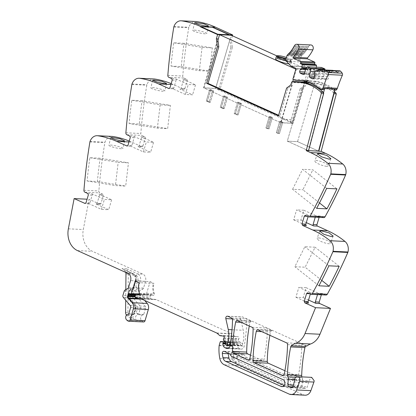 <?xml version="1.0" encoding="UTF-8"?>
<svg xmlns="http://www.w3.org/2000/svg" width="416" height="416" viewBox="0 0 416 416"><rect width="100%" height="100%" fill="white"/><g stroke="black" fill="none" stroke-linecap="round" stroke-linejoin="round"><path stroke-width="0.31" stroke-dasharray="2.08 1.56" d="M290.836 84.942L292.235 85.004L288.002 88.156L279.854 115.84L278.6 115.274M292.235 85.004L280.961 122.777L203.601 87.812L217.776 38.896M203.601 87.812L215.738 88.395L229.913 39.473L230.932 47.403L232.336 47.466L231.312 39.541L229.913 39.473M232.398 35.786L231.312 39.541M279.854 115.84L278.455 115.773M286.603 88.088L288.002 88.156M308.552 150.753L287.29 141.144L297.565 141.638L318.547 151.117L297.565 141.638L314.756 83.221A55.338 43.384 92.7 0 1 315.78 83.418A55.338 43.384 92.7 0 1 321.532 85.15A55.338 43.384 92.7 0 1 328.827 89.019A55.338 43.384 92.7 0 1 333.232 92.456A1.529 1.196 92.7 0 1 333.72 93.616M323.773 217.599A1.882 1.477 92.7 0 1 323.336 217.495L320.393 216.164A1.128 0.884 -87.3 0 0 319.254 216.85L319.098 217.376M308.074 216.632L308.162 216.325A1.128 0.884 -87.3 0 1 309.306 215.634L296.598 209.893L293.675 219.83L300.908 220.173L303.836 210.236L296.598 209.893M303.836 210.236L316.545 215.977A1.128 0.884 -87.3 0 0 315.401 216.668L315.245 217.194M306.311 222.617L300.908 220.173M293.675 219.83L306.379 225.571M326.019 295.027A1.882 1.477 92.7 0 1 325.588 294.923L322.644 293.592A1.128 0.884 -87.3 0 0 321.5 294.284L321.35 294.804M310.32 294.065L310.414 293.753A1.128 0.884 -87.3 0 1 311.553 293.062L298.849 287.321L295.922 297.258L303.16 297.606L306.082 287.664L298.849 287.321M306.082 287.664L318.791 293.41A1.128 0.884 -87.3 0 0 317.647 294.096L317.496 294.622M308.563 300.045L303.16 297.606M295.922 297.258L308.63 303.004M295.776 377.296L302.13 377.598A3.952 3.099 92.7 0 1 301.865 376.886M302.13 377.598A3.765 2.954 92.7 0 1 302.536 379.891L302.099 385.45A1.882 1.477 92.7 0 0 303.046 387.369L305.022 388.263A2.257 1.773 92.7 0 0 305.542 388.393A2.257 1.773 92.7 0 0 307.31 386.885L308.558 382.632A5.647 4.425 92.7 0 0 308.844 380.744L311.662 377.354M305.152 395.2A7.53 5.902 92.7 0 1 303.42 394.779L238.586 365.482A9.412 7.379 92.7 0 1 234.042 359.117A35.76 28.038 92.7 0 1 233.371 346.351A1.882 1.477 92.7 0 1 233.459 345.899L234.406 342.68A0.754 0.593 92.7 0 1 235.004 342.176L236.647 342.285A0.941 0.738 92.7 0 1 237.286 343.533L237.094 344.178A0.941 0.738 92.7 0 0 237.047 344.562A4.519 3.541 92.7 0 0 239.335 348.483L240.313 348.925A3.765 2.954 92.7 0 0 241.181 349.138A3.765 2.954 92.7 0 0 244.239 346.122A131.752 103.293 92.7 0 0 246.75 320.45A1.882 1.477 92.7 0 0 245.799 318.666L251.857 321.407A1.882 1.477 92.7 0 0 251.425 321.298A1.882 1.477 92.7 0 0 249.907 322.754A131.752 103.293 92.7 0 0 249.283 325.998M306.202 345.966L300.82 343.533A1.882 1.477 92.7 0 1 301.772 345.316A131.752 103.293 92.7 0 1 298.532 374.655A1.882 1.477 92.7 0 1 297.014 376.111A1.882 1.477 92.7 0 1 296.582 376.007L284.913 370.734M306.904 345.998L242.71 316.987A1.882 1.477 92.7 0 0 242.278 316.883A1.882 1.477 92.7 0 0 240.765 319.316L243.214 330.278A20.706 16.229 92.7 0 1 243.63 339.118A20.706 16.229 92.7 0 1 242.778 343.236L242.128 345.441A0.754 0.593 92.7 0 1 241.368 345.899L240.942 345.712A0.941 0.738 92.7 0 1 240.469 344.75L240.599 343.096A0.941 0.738 92.7 0 0 240.188 342.17L238.732 341.323A0.941 0.738 92.7 0 1 238.363 340.153L238.644 339.196A1.882 1.477 92.7 0 1 238.914 338.619A1.128 0.884 92.7 0 0 238.337 336.768L235.232 336.466A1.882 1.477 92.7 0 1 234.525 336.149L231.946 333.902A1.882 1.477 92.7 0 0 231.618 333.689L156.296 299.65A3.765 2.954 92.7 0 0 155.542 299.447L152.116 299.114A3.765 2.954 92.7 0 1 150.686 298.47L150.238 298.069A0.941 0.738 92.7 0 1 149.978 296.982L150.524 295.131A0.941 0.738 92.7 0 1 151.606 294.637A6.022 4.722 92.7 0 0 153.608 295.459A1.035 0.811 92.7 0 0 154.44 293.998A15.059 11.804 92.7 0 1 153.998 283.39L139.058 282.677M269.89 335.312A131.752 103.293 92.7 0 1 270.509 332.067A1.882 1.477 92.7 0 1 272.028 330.611A1.882 1.477 92.7 0 1 272.464 330.72L266.401 327.98A1.882 1.477 92.7 0 1 267.353 329.758A131.752 103.293 92.7 0 1 264.144 359.112A1.882 1.477 92.7 0 1 262.626 360.568A1.882 1.477 92.7 0 1 262.189 360.464L250.52 355.186M136.042 293.847L146.375 294.341L150.114 281.637L135.174 280.925M150.114 281.637L153.998 283.39M146.375 294.341A0.941 0.738 92.7 0 1 145.449 294.923L143.858 294.284A0.941 0.738 92.7 0 0 142.886 295.209A1.882 1.477 92.7 0 1 142.787 295.89L142.574 296.629A1.882 1.477 92.7 0 1 142.293 297.227A0.941 0.738 92.7 0 0 142.584 298.724L143.411 299.099A0.941 0.738 92.7 0 1 143.655 299.286L144.628 300.42M143.562 321.958A1.882 1.477 92.7 0 1 142.854 321.682L141.778 320.84A3.198 2.506 92.7 0 1 140.733 317.247A3.198 2.506 92.7 0 1 143.192 314.907A0.754 0.593 92.7 0 0 143.754 314.408L145.564 308.266A1.882 1.477 92.7 0 0 145.194 306.238L138.242 298.132A1.882 1.477 92.7 0 1 137.873 296.104L139.116 291.892A1.882 1.477 92.7 0 1 139.901 290.815L142.745 289.13A1.882 1.477 92.7 0 0 143.53 288.054L145.506 281.341A5.647 4.425 92.7 0 0 142.927 274.144L92.425 251.321A18.824 14.758 92.7 0 1 83.299 229.538L89.066 199.29L87.09 199.196M130.255 305.526L135.387 305.77A1.882 0.9 -40.6 0 1 135.808 305.947A1.882 0.9 -40.6 0 1 135.543 307.226L133.942 312.681C132.319 313.113 131.232 314.324 130.686 316.326L130.536 318.37L131.976 320.372A3.198 2.506 92.7 0 1 130.931 316.779A3.198 2.506 92.7 0 1 133.385 314.439A0.754 0.593 92.7 0 0 133.952 313.94L133.385 314.439L133.942 312.681L134.42 313.695L136.183 307.705A1.882 0.348 -163.6 0 1 135.762 307.798L133.952 313.94L128.814 313.695M130.536 318.37L126.948 315.541A3.765 2.954 92.7 0 1 126.495 315.099M145.194 306.238L140.057 305.994A1.882 0.9 139.4 0 0 137.878 307.341L136.276 312.796C134.649 313.222 133.567 314.439 133.021 316.436L132.87 318.484L129.282 315.65A3.765 2.954 92.7 0 1 127.925 312.484L128.3 274.05A5.647 4.425 92.7 0 0 128.003 271.96L126.604 268.845L137.795 273.9L142.927 274.144M132.87 318.484L136.646 320.59L141.778 320.84M91.676 193.69A1.128 0.884 -87.3 0 1 92.191 195.13L89.892 202.94A1.128 0.884 -87.3 0 1 88.748 203.627L101.457 209.373L108.69 209.716L95.987 203.975A1.128 0.884 -87.3 0 0 97.131 203.284L99.429 195.473A1.128 0.884 -87.3 0 0 98.909 194.033L111.618 199.779L104.38 199.43L91.676 193.69L87.823 193.508M95.987 203.975L99.84 204.157L89.066 199.29M99.84 204.157A1.128 0.884 -87.3 0 0 100.979 203.466L103.277 195.66A1.128 0.884 -87.3 0 0 102.762 194.22L99.819 192.889A1.882 1.477 92.7 0 1 98.873 190.965A451.724 354.141 92.7 0 1 104.676 143.712A451.724 354.141 92.7 0 1 104.858 142.631A2.257 1.773 92.7 0 1 104.972 142.178A9.412 7.379 92.7 0 1 112.159 136.422M100.121 158.22L89.851 157.732A451.724 354.141 92.7 0 0 87.105 180.986L97.375 181.48A451.724 354.141 92.7 0 1 100.121 158.22L128.445 162.822L125.7 186.077L115.43 185.588L118.175 162.328L128.445 162.822M129.23 141.076A112.934 88.535 92.7 0 1 131.565 142.085L141.783 146.702A1.128 0.884 -87.3 0 0 142.927 146.011L139.074 145.829L141.372 138.018A1.128 0.884 -87.3 0 0 140.858 136.578L153.566 142.324L146.328 141.976L133.624 136.235L129.771 136.053M133.624 136.235A1.128 0.884 -87.3 0 1 134.139 137.675L131.841 145.486A1.128 0.884 -87.3 0 1 130.697 146.172L143.406 151.918L150.639 152.261L137.935 146.52A1.128 0.884 -87.3 0 0 139.074 145.829M142.927 146.011L145.226 138.206A1.128 0.884 -87.3 0 0 144.711 136.765L141.768 135.434A1.882 1.477 92.7 0 1 140.821 133.51A451.724 354.141 92.7 0 1 146.624 86.258A451.724 354.141 92.7 0 1 146.806 85.176A2.257 1.773 92.7 0 1 146.921 84.724A9.412 7.379 92.7 0 1 154.107 78.967M129.054 123.531L139.324 124.025A451.724 354.141 92.7 0 1 142.069 100.766L170.394 105.368L167.648 128.622L157.378 128.133L129.054 123.531A451.724 354.141 92.7 0 1 131.799 100.277L142.069 100.766M171.179 83.621A112.934 88.535 92.7 0 1 173.514 84.63L183.732 89.248A1.128 0.884 -87.3 0 0 184.876 88.556L181.022 88.374L183.321 80.564A1.128 0.884 -87.3 0 0 182.806 79.123L195.515 84.869L188.276 84.521L175.573 78.78L171.72 78.598M172.234 80.038L176.088 80.22L173.789 88.031A1.128 0.884 -87.3 0 1 172.645 88.717L185.354 94.463L192.587 94.806L179.884 89.066A1.128 0.884 -87.3 0 0 181.022 88.374M176.088 80.22A1.128 0.884 -87.3 0 0 175.573 78.78M184.876 88.556L187.174 80.746A1.128 0.884 -87.3 0 0 186.659 79.31L183.716 77.979A1.882 1.477 92.7 0 1 182.77 76.055A451.724 354.141 92.7 0 1 188.573 28.803A451.724 354.141 92.7 0 1 188.755 27.721A2.257 1.773 92.7 0 1 188.869 27.269A9.412 7.379 92.7 0 1 196.056 21.512M171.002 66.076L181.272 66.565A451.724 354.141 92.7 0 1 184.018 43.311L212.342 47.913L209.596 71.167L199.326 70.678L171.002 66.076A451.724 354.141 92.7 0 1 173.748 42.822L184.018 43.311M200.418 26.816L212.321 27.383L229.507 35.152L212.321 27.383L212.425 27.03L212.321 27.383L200.418 26.816M228.285 353.184A1.882 1.477 92.7 0 1 229.83 351.567A1.882 1.477 92.7 0 1 230.261 351.676L235.316 353.959A1.882 1.477 92.7 0 1 236.059 354.728A5.647 4.425 92.7 0 0 238.29 357.032L289.047 379.969A3.578 2.803 92.7 0 1 290.8 384.01A3.578 2.803 92.7 0 1 287.882 386.916A3.578 2.803 92.7 0 1 287.061 386.714L284.17 385.408M230.932 47.403L218.504 89.643L215.738 88.395M232.336 47.466L219.903 89.71L218.504 89.643M291.725 122.169L301.543 88.8L300.144 88.733L290.321 122.101L291.725 122.169L219.903 89.71M300.144 88.733L304.372 85.587L293.098 123.354L290.321 122.101M209.768 102.102L210.272 102.331L209.108 102.274L206.341 101.026L209.685 89.669L206.341 101.026L207.511 101.083L210.855 89.726L209.685 89.669L212.451 90.917L209.108 102.274L206.341 101.026L207.511 101.083L209.768 102.102L207.511 101.083L210.855 89.726L209.685 89.669L212.451 90.917L209.108 102.274L210.272 102.331L213.616 90.974L210.855 89.726L213.616 90.974L212.451 90.917L213.616 90.974L210.272 102.331L209.768 102.102M280.878 121.368L279.713 121.316L276.37 132.673L279.713 121.316L281.642 122.19L278.304 133.546L276.37 132.673L277.534 132.73L280.878 121.368L279.713 121.316L281.642 122.19L278.304 133.546L276.37 132.673L277.534 132.73L279.469 133.604L278.304 133.546L279.469 133.604L282.812 122.247L281.642 122.19L282.812 122.247L280.878 121.368L277.534 132.73L279.469 133.604L282.812 122.247L280.878 121.368M224.775 96.018L223.61 95.961L220.267 107.318L223.61 95.961L226.372 97.209L223.028 108.566L220.267 107.318L221.432 107.375L224.775 96.018L223.61 95.961L226.372 97.209L223.028 108.566L220.267 107.318L221.432 107.375L224.193 108.623L223.028 108.566L224.193 108.623L227.536 97.266L226.372 97.209L227.536 97.266L224.775 96.018L221.432 107.375L221.936 107.604L224.193 108.623L227.536 97.266L224.775 96.018M270.436 116.652L269.272 116.594L265.928 127.956L269.272 116.594L271.201 117.468L267.862 128.83L265.928 127.956L267.093 128.008L270.436 116.652L269.272 116.594L271.201 117.468L267.862 128.83L265.928 127.956L267.093 128.008L269.027 128.882L267.862 128.83L269.027 128.882L272.371 117.525L271.201 117.468L272.371 117.525L270.436 116.652L267.093 128.008L269.027 128.882L272.371 117.525L270.436 116.652M241.462 103.558L240.292 103.501L236.948 114.858L234.187 113.61L237.531 102.253L238.696 102.31L237.531 102.253L240.292 103.501L236.948 114.858L234.187 113.61L237.531 102.253L240.292 103.501L241.462 103.558L238.118 114.915L236.948 114.858L238.118 114.915L235.357 113.667L238.696 102.31L241.462 103.558L238.696 102.31L235.357 113.667L234.187 113.61L235.357 113.667L238.118 114.915L241.462 103.558M323.45 93.127L308.277 150.628L287.29 141.144L304.486 82.732L314.756 83.221M326.648 166.296A7.155 1.638 -160 0 1 318.937 164.112A7.155 1.638 -160 0 1 314.844 160.966A7.155 1.638 -160 0 1 316.482 160.534A7.155 1.638 -160 0 1 324.194 162.718A7.155 1.638 -160 0 1 328.286 165.859A7.155 1.638 -160 0 1 326.648 166.296M326.654 188.38L302.588 169.302L312.858 169.79L336.924 188.869M319.488 202.951L302.874 189.779L312.858 169.79M316.67 208.369L292.604 189.29L302.874 189.779M292.604 189.29L302.588 169.302M318.734 237.962A7.155 1.638 -160 0 1 326.446 240.146A7.155 1.638 -160 0 1 330.538 243.287A7.155 1.638 -160 0 1 328.895 243.724A7.155 1.638 -160 0 1 321.188 241.54A7.155 1.638 -160 0 1 317.091 238.399A7.155 1.638 -160 0 1 318.734 237.962M321.734 280.379L305.126 267.212L315.11 247.224L304.84 246.73L294.85 266.718L305.126 267.212M318.916 285.802L294.85 266.718M328.9 265.814L304.84 246.73M339.17 266.302L315.11 247.224M243.604 354.354L246.574 357.427L297.331 380.364L299.083 384.405L296.171 387.312L295.35 387.109L239.902 362.05C238.508 361.369 237.598 360.11 237.182 358.275L236.558 354.115C236.647 352.508 237.307 351.827 238.55 352.071L243.604 354.354L238.352 354.104A1.882 1.477 92.7 0 1 239.096 354.869L244.348 355.124M239.096 354.869A5.647 4.425 92.7 0 0 241.322 357.178L292.079 380.115A3.578 2.803 92.7 0 1 293.831 384.155A3.578 2.803 92.7 0 1 290.919 387.057A3.578 2.803 92.7 0 1 290.098 386.859L234.65 361.8A5.647 4.425 92.7 0 1 231.93 358.025A31.694 24.851 92.7 0 1 231.306 353.865A1.882 1.477 92.7 0 1 232.866 351.712L238.55 352.071L233.298 351.816L238.352 354.104M126.604 268.845L121.94 268.622L122.741 268.928L125.674 271.846A5.647 4.425 92.7 0 1 125.824 272.454M125.814 289.598L125.71 300.227M111.618 199.779L108.69 209.716M101.457 209.373L104.38 199.43M97.375 181.48L125.7 186.077M89.851 157.732L118.175 162.328M87.105 180.986L115.43 185.588M121.285 148.725A7.155 0.988 -167.1 0 1 113.443 147.274A7.155 0.988 -167.1 0 1 108.93 145.288A7.155 0.988 -167.1 0 1 110.516 145.028A7.155 0.988 -167.1 0 1 118.362 146.484A7.155 0.988 -167.1 0 1 122.876 148.47A7.155 0.988 -167.1 0 1 121.285 148.725M143.406 151.918L146.328 141.976M153.566 142.324L150.639 152.261M139.324 124.025L167.648 128.622M131.799 100.277L160.124 104.874L170.394 105.368M160.124 104.874L157.378 128.133M152.464 87.573A7.155 0.988 -167.1 0 1 160.306 89.029A7.155 0.988 -167.1 0 1 164.819 91.016A7.155 0.988 -167.1 0 1 163.233 91.27A7.155 0.988 -167.1 0 1 155.392 89.82A7.155 0.988 -167.1 0 1 150.873 87.833A7.155 0.988 -167.1 0 1 152.464 87.573M185.354 94.463L188.276 84.521M195.515 84.869L192.587 94.806M181.272 66.565L209.596 71.167M173.748 42.822L202.072 47.419L212.342 47.913M202.072 47.419L199.326 70.678M194.412 30.118A7.155 0.988 -167.1 0 1 202.254 31.574A7.155 0.988 -167.1 0 1 206.768 33.561A7.155 0.988 -167.1 0 1 205.182 33.816A7.155 0.988 -167.1 0 1 197.335 32.365A7.155 0.988 -167.1 0 1 192.821 30.378A7.155 0.988 -167.1 0 1 194.412 30.118M136.646 320.59A3.198 2.506 92.7 0 1 135.6 316.997A3.198 2.506 92.7 0 1 138.055 314.662L136.276 312.796L138.622 314.163A0.754 0.593 92.7 0 1 138.055 314.662L143.192 314.907M301.543 88.8L305.776 85.654L304.372 85.587M232.866 351.712A1.882 1.477 92.7 0 1 233.298 351.816M304.684 82.056L307.684 82.196A1.508 1.18 92.7 0 0 306.509 83.19A1.508 1.18 92.7 0 1 306.509 83.19L305.776 85.654M295.152 82.108L310.092 82.82A55.338 43.384 92.7 0 1 312.744 82.846A55.338 43.384 92.7 0 1 334.287 91.468M310.092 82.82A5.647 4.425 92.7 0 1 309.821 82.82A5.647 4.425 92.7 0 1 308.521 82.503L308.027 82.28A1.508 1.18 92.7 0 0 307.684 82.196M293.098 123.354L280.961 122.777M296.046 68.484L310.284 69.16L307.096 79.992L292.859 79.31M310.284 69.16A0.572 0.447 -87.3 0 0 310.081 68.968L295.844 68.286M323.248 89.643L321.09 88.208C316.134 84.412 310.773 81.999 305.006 80.959L304.918 81.255M324.256 70.975L338.494 71.651A1.784 1.399 92.7 0 1 339.747 70.824M338.494 71.651L337.99 72.639L323.752 71.958M337.99 72.639L333.304 70.517M318.048 70.184L332.285 70.866A0.754 0.593 92.7 0 1 332.701 70.387M332.285 70.866L331.921 72.108L330.148 71.302A0.374 0.296 -87.3 0 0 329.81 71.432L328.182 74.438L313.945 73.762M317.684 71.427L331.921 72.108M314.153 73.05L328.39 73.731M328.182 74.438L328.916 76.476L328.208 78.874L327.064 79.565L324.028 78.192L323.513 76.752L314.522 76.32M314.673 75.8L328.916 76.476M313.971 78.198L328.208 78.874M312.827 78.884L327.064 79.565M314.111 77.719L324.028 78.192M323.513 76.752L324.87 72.14L324.953 69.982M315.011 71.666L324.87 72.14M321.48 67.46A0.374 0.296 -87.3 0 0 321.318 67.59L319.899 69.888L318.542 74.506L317.398 75.197L314.361 73.819L313.846 72.384L314.548 69.987L316.17 69.009L316.42 67.2M305.661 69.212L319.899 69.888M304.304 73.824L318.542 74.506M303.16 74.516L317.398 75.197M304.444 73.351L314.361 73.819M304.855 71.952L313.846 72.384M305.557 69.555L314.548 69.987M306.082 68.526L316.17 69.009M306.514 67.829L316.378 68.297M294.414 45.802L308.651 46.478A3.198 2.506 92.7 0 1 310.913 44.949M308.651 46.478L294.289 46.046M293.92 46.748L308.162 47.429A0.567 0.442 92.7 0 1 308.526 46.722M308.157 47.429L307.824 48.032L293.587 47.351M293.192 48.027L307.429 48.708A0.567 0.442 92.7 0 1 307.824 48.032M307.429 48.708L307.07 49.291L292.833 48.61M292.412 49.26L306.649 49.941A0.567 0.442 92.7 0 1 307.07 49.291M306.649 49.941L306.27 50.497L292.027 49.816M291.58 50.44L305.817 51.121A0.567 0.442 92.7 0 1 306.27 50.497M305.817 51.121L305.417 51.652L291.179 50.97L305.412 51.652A0.567 0.442 92.7 0 1 305.417 51.652A0.567 0.442 92.7 0 0 304.944 52.244L304.517 52.749L290.28 52.073L304.491 52.749A0.567 0.442 92.7 0 1 304.517 52.749M290.706 51.568L304.944 52.244M289.786 52.634L304.023 53.31A0.567 0.442 92.7 0 1 304.491 52.749M304.023 53.31L303.581 53.789L289.344 53.108M288.824 53.638L303.061 54.314A0.567 0.442 92.7 0 1 303.581 53.789M303.061 54.314L302.598 54.761L288.361 54.085L302.531 54.751A0.567 0.442 92.7 0 1 302.598 54.761M287.825 54.579L302.063 55.255A0.567 0.442 92.7 0 1 302.531 54.751M302.063 55.255L301.772 55.51L287.529 54.834M286.9 55.853L301.142 56.529A2.075 1.622 92.7 0 1 301.298 56.129A2.08 1.633 92.7 0 1 301.772 55.51M301.142 56.529L300.217 59.665A2.07 1.622 -87.3 0 0 300.217 61.131A2.07 1.622 -87.3 0 0 300.68 61.953L286.437 61.272M290.763 65.879L305.001 66.555L300.68 61.953M305.001 66.555A1.794 1.409 -87.3 0 0 305.417 66.862L310.081 68.968M335.504 90.23A1.882 1.477 92.7 0 1 334.76 89.929A55.344 43.384 92.7 0 0 333.346 88.79A55.338 43.384 92.7 0 0 312.915 81.052A55.338 43.384 92.7 0 0 310.263 81.032L301.324 80.605M334.916 89.092A1.882 1.477 92.7 0 1 333.518 90.137A1.882 1.477 92.7 0 1 332.774 89.835L334.76 89.929M332.774 89.835L331.365 88.696C326.404 84.906 321.043 82.488 315.276 81.448L297.565 141.638L287.29 141.144L304.486 82.732M308.584 150.644L308.277 150.628M315.276 81.448L305.006 80.959M307.096 79.992L308.693 80.714A5.663 4.436 -87.3 0 0 309.993 81.026A5.663 4.436 -87.3 0 0 310.263 81.032M217.937 40.165L203.876 87.937L215.55 88.494L231.218 35.251M295.844 69.176L296.343 69.399L293.358 79.539M292.786 81.489L280.67 122.647L203.876 87.937M296.343 69.399L308.012 69.956L304.704 81.203M304.455 82.046L292.344 123.204L280.67 122.647M276.744 55.827L308.012 69.956M292.344 123.204L215.55 88.494M288.85 63.84A8.091 1.487 16.4 0 0 291.19 63.476A8.091 1.487 16.4 0 0 288.444 61.433A8.091 1.487 16.4 0 0 280.348 58.895A8.091 1.487 16.4 0 0 275.662 58.906M285.948 60.341A8.091 1.487 16.4 0 0 292.027 60.637A8.091 1.487 16.4 0 0 289.281 58.594A8.091 1.487 16.4 0 0 286.421 57.476M285.964 59.041L290.846 60.346L290.654 59.821L286.088 58.604M290.846 60.346L290.222 62.473L290.025 61.953L277.051 58.49L277.248 59.015L290.222 62.473M290.654 59.821L290.025 61.953M277.878 56.883L277.248 59.015M277.68 56.358L277.051 58.49M308.396 216.783L323.336 217.495M320.393 216.164L316.545 215.977M309.306 215.634L305.453 215.452M308.162 216.325L307.299 216.284M310.648 294.211L325.588 294.923M322.644 293.592L318.791 293.41M311.553 293.062L307.705 292.88M310.414 293.753L309.546 293.712M294.648 379.512L302.536 379.891M293.41 385.039L302.099 385.45M292.76 386.88L303.046 387.369M291.834 387.634L305.022 388.263M293.067 386.204L307.31 386.885M294.32 381.956L308.558 382.632M294.606 380.068L308.844 380.744M289.182 394.098L303.42 394.779M224.349 364.801L238.586 365.482M219.804 358.436L234.042 359.117M219.133 345.675L233.371 346.351M219.222 345.218L233.459 345.899M220.168 341.999L234.406 342.68M234.993 342.176L225.514 341.723L235.004 342.176M225.529 341.754L236.647 342.285M225.612 342.976L237.286 343.533M225.566 343.632L237.094 344.178M225.534 344.011L237.047 344.562M228.519 347.968L239.335 348.483M227.822 348.332L240.313 348.925M230.001 345.441L244.239 346.122M232.513 319.769L246.75 320.45M231.561 317.99L245.799 318.666M286.577 342.857L300.82 343.533M227.77 316.274L242.71 316.987M237.619 320.726L251.857 321.407M252.164 327.298L266.401 327.98M258.222 330.039L272.464 330.72M232.372 318.916L240.765 319.316M232.008 329.742L243.214 330.278M230.469 342.649L242.778 343.236M230.1 344.869L242.128 345.441M226.429 345.186L241.368 345.899M226.002 344.999L240.942 345.712M225.529 344.037L240.469 344.75M225.659 342.384L240.599 343.096M225.248 341.458L240.188 342.17M223.792 340.61L238.732 341.323M223.423 339.44L238.363 340.153M223.704 338.484L238.644 339.196M223.974 337.906L238.914 338.619M223.397 336.055L238.337 336.768M220.293 335.754L235.232 336.466M219.586 335.436L234.525 336.149M217.006 333.19L231.946 333.902M216.679 332.982L231.618 333.689M156.296 299.65L141.357 298.938M140.603 298.735L155.542 299.447M137.176 298.402L152.116 299.114M135.746 297.757L150.686 298.47M135.299 297.357L150.238 298.069M142.574 296.629L149.978 296.982M135.585 294.419L150.524 295.131M139.516 294.06L151.606 294.637M138.746 294.752L153.608 295.459M139.5 293.275L153.738 293.956A1.035 0.811 92.7 0 1 153.743 293.961L154.44 293.998M153.738 293.956A15.059 11.804 92.7 0 1 153.296 283.358M130.51 294.211L145.449 294.923M128.918 293.571L143.858 294.284M135.455 294.856L142.886 295.209M135.257 295.532L142.787 295.89M135.023 296.878L142.293 297.227M138.429 298.522L142.584 298.724M141.502 299.005L143.411 299.099M141.939 299.203L143.655 299.286M127.915 320.97L142.854 321.682M126.838 320.128L131.976 320.372M129.282 315.65L126.948 315.541M128.253 314.194L133.385 314.439M130.624 307.554L135.762 307.798A1.882 1.477 92.7 0 0 135.819 306.706A1.882 1.477 92.7 0 0 135.387 305.77L128.44 297.664A1.882 1.477 92.7 0 1 128.071 295.641L122.933 295.391M123.308 297.419L128.861 297.84L135.808 305.947A1.882 1.882 0 0 1 136.183 307.705A1.882 0.348 -163.6 0 0 135.543 307.226L128.596 299.12A3.765 2.954 92.7 0 1 127.858 295.069A1.882 0.348 -163.6 0 1 128.497 295.547A1.882 0.348 -163.6 0 1 128.071 295.641L129.308 291.424A1.882 1.477 92.7 0 1 130.099 290.347L132.943 288.662A1.882 1.04 59.4 0 0 133.302 288.579A1.882 1.04 59.4 0 0 133.515 287.014L133.728 287.586A1.882 1.477 92.7 0 1 133.416 288.22A1.882 1.477 92.7 0 1 132.943 288.662L127.806 288.418M124.176 291.179L129.308 291.424A1.882 0.348 -163.6 0 0 129.735 291.33L128.497 295.547C128.586 296.358 127.873 295.537 128.861 297.84M124.961 290.103L130.458 290.264L129.735 291.33A1.882 0.348 -163.6 0 0 129.095 290.857L127.858 295.069M128.591 287.342L133.728 287.586L135.704 280.873L130.567 280.628M127.993 273.432L133.125 273.676A5.647 4.425 92.7 0 1 135.704 280.873A1.882 0.348 -163.6 0 0 136.126 280.784L134.15 287.492L133.728 287.586M77.485 250.609L92.425 251.321M121.94 268.622L133.125 273.676A1.882 1.118 -65.7 0 1 133.38 273.738L133.38 273.738A1.882 1.118 -65.7 0 1 133.77 275.506A3.765 2.954 92.7 0 1 135.486 280.306L133.515 287.014L130.666 288.699A3.765 2.954 92.7 0 0 129.095 290.857M68.364 228.826L83.299 229.538M88.748 203.627L85.42 203.471M89.892 202.94L86.039 202.753M92.191 195.13L88.338 194.948M84.88 192.176L99.819 192.889M102.762 194.22L98.909 194.033M83.933 190.252L98.873 190.965M89.918 141.918L104.858 142.631M90.033 141.466L104.972 142.178M128.97 141.96L131.565 142.085M141.783 146.702L137.935 146.52M130.697 146.172L127.369 146.016M131.841 145.486L127.988 145.298M134.139 137.675L130.286 137.493M126.828 134.722L141.768 135.434M144.711 136.765L140.858 136.578M125.882 132.798L140.821 133.51M131.867 84.464L146.806 85.176M131.981 84.011L146.921 84.724M170.919 84.505L173.514 84.63M183.732 89.248L179.884 89.066M172.645 88.717L169.317 88.561M173.789 88.031L169.936 87.844M183.716 77.979L168.776 77.267M186.659 79.31L182.806 79.123M167.83 75.343L182.77 76.055M173.815 27.009L188.755 27.721M173.93 26.556L188.869 27.269M241.181 322.338L249.907 322.754M248.825 359.824L262.189 360.464M249.907 358.431L264.144 359.112M253.115 329.082L267.353 329.758M283.218 375.367L296.582 376.007M284.294 373.979L298.532 374.655M287.534 344.635L301.772 345.316M261.784 331.651L270.509 332.067M230.105 354.442L236.059 354.728M229.362 353.673L235.316 353.959M224.312 351.39L230.261 351.676M282.771 386.511L287.061 386.714M283.093 379.688L289.047 379.969M232.336 356.746L238.29 357.032M319.254 216.85L315.401 216.668M321.5 294.284L317.647 294.096M145.506 281.341L140.369 281.096A5.647 4.425 92.7 0 0 137.795 273.9L136.105 275.621L128.003 271.96M136.105 275.621A3.765 2.954 92.7 0 1 137.821 280.415L135.85 287.128A1.882 0.348 16.4 0 0 138.398 287.81L143.53 288.054M130.931 299.229A1.882 0.9 -40.6 0 1 133.11 297.887L140.057 305.994A1.882 1.477 92.7 0 1 140.483 306.93A1.882 1.477 92.7 0 1 140.426 308.022A1.882 0.348 16.4 0 1 137.878 307.341L130.931 299.229A3.765 2.954 92.7 0 1 130.192 295.183L131.43 290.966A3.765 2.954 92.7 0 1 133 288.808L135.85 287.128A1.882 0.749 36.1 0 0 138.086 288.444A1.882 1.477 92.7 0 1 137.608 288.886L142.745 289.13M125.59 312.369L127.925 312.484M125.674 271.846L133.77 275.506M128.44 297.664L128.596 299.12M130.099 290.347L130.666 288.699M135.486 280.306A1.882 0.348 -163.6 0 1 136.126 280.784C136.828 277.566 135.912 275.22 133.38 273.738L122.741 268.928M125.97 273.941L128.3 274.05M100.979 203.466L97.131 203.284M103.277 195.66L99.429 195.473M145.226 138.206L141.372 138.018M187.174 80.746L183.321 80.564M333.232 92.456L334.017 92.492M145.564 308.266L140.426 308.022L138.622 314.163L143.754 314.408M131.43 290.966A1.882 0.348 16.4 0 0 133.978 291.647L132.74 295.859A1.882 1.477 92.7 0 0 133.11 297.887L138.242 298.132M130.192 295.183A1.882 0.348 16.4 0 0 132.74 295.859L137.873 296.104M139.901 290.815L134.763 290.571A1.882 1.477 92.7 0 0 133.978 291.647L139.116 291.892M133 288.808A1.882 1.04 -120.6 0 0 134.763 290.571L137.608 288.886A1.882 1.04 -120.6 0 1 135.85 287.128M137.821 280.415A1.882 0.348 -163.6 0 0 140.369 281.096L138.398 287.81A1.882 1.477 92.7 0 1 138.086 288.444M231.306 353.865L236.558 354.115M231.93 358.025L237.182 358.275M234.65 361.8L239.902 362.05M290.098 386.859L295.35 387.109M292.079 380.115L297.331 380.364M241.322 357.178L246.574 357.427M306.509 83.195L291.569 82.482M282.022 119.163L294.164 119.746M304.606 82.316L308.521 82.503M304.663 82.118L308.027 82.28M320.523 89.248L322.504 89.346M330.148 71.302L317.892 70.72M329.81 71.432L315.572 70.751M321.318 67.59L307.081 66.914M287.056 55.453L301.298 56.129M300.217 59.665L285.979 58.984M305.417 66.862L291.179 66.18M319.108 88.114L321.09 88.208M331.365 88.696L333.346 88.79M308.693 80.714L294.455 80.033M309.046 215.571L305.193 215.389M311.298 292.999L307.445 292.817M291.304 387.712L305.542 388.393M226.938 348.457L241.181 349.138M227.339 316.17L242.278 316.883M230.006 345.394L241.54 345.94M139.542 293.946L151.258 294.502M138.71 294.746L153.65 295.459M135.564 294.486L145.642 294.965M128.731 293.53L143.666 294.242M89.008 203.694L85.16 203.507M130.957 146.234L127.104 146.052M172.905 88.78L169.052 88.598M237.182 320.622L251.425 321.298M248.383 359.887L262.626 360.568M282.776 375.43L297.014 376.111M257.79 329.935L272.028 330.611M223.876 351.286L229.83 351.567M281.934 386.63L287.882 386.916M317.45 153.8L314.844 160.966M330.897 158.694L328.286 165.859M320.133 216.102L316.285 215.914M333.143 236.122L330.538 243.287M319.701 231.234L317.091 238.399M322.384 293.53L318.531 293.348M133.422 314.444L133.422 314.444C132.278 315.068 132.74 313.773 131.352 316.706C131.076 317.054 131.186 318.042 131.68 319.675M130.458 290.264L133.302 288.579A1.882 1.882 0 0 0 134.15 287.492M100.095 204.22L96.247 204.038M110.656 137.717L108.93 145.288M124.602 140.904L122.876 148.47M142.043 146.765L138.195 146.583M166.551 83.45L164.819 91.016M152.604 80.262L150.873 87.833M183.992 89.31L180.144 89.128M208.499 25.995L206.768 33.561M194.553 22.807L192.821 30.378M290.919 387.057L296.171 387.312M304.564 82.456L312.744 82.846M294.882 82.108L309.821 82.82M330.06 71.282L317.897 70.704M289.344 53.102L303.529 53.784M333.518 90.137L334.625 90.189M309.993 81.026L301.454 80.621M298.678 80.376L312.915 81.052M291.19 63.476L292.027 60.637"/><path stroke-width="0.62" d="M216.372 38.828L217.776 38.896L218.795 46.821L217.396 46.758L216.372 38.828L217.604 34.585L200.418 26.816L200.522 26.463L212.425 27.03L229.611 34.793L229.507 35.152L217.604 34.585L200.418 26.816L200.522 26.463L215.462 27.175A112.934 88.535 92.7 0 0 200.996 22.376A112.934 88.535 92.7 0 0 196.654 21.57A9.412 7.379 92.7 0 0 196.056 21.512L181.116 20.8A9.412 7.379 92.7 0 1 181.714 20.857A112.934 88.535 92.7 0 1 200.522 26.463L217.708 34.226L217.604 34.585L229.507 35.152L229.611 34.793L212.425 27.03M218.795 46.821L208.036 83.382L206.638 83.314L278.455 115.773L286.603 88.088L290.836 84.942L291.569 82.482A1.508 1.18 92.7 0 1 292.744 81.484A1.508 1.18 92.7 0 1 293.093 81.567L304.606 82.316M278.6 115.274L208.036 83.382M217.396 46.758L206.638 83.314M169.317 88.561L168.792 88.535L169.936 87.844L172.234 80.038L171.72 78.598L168.776 77.267A1.882 1.477 92.7 0 1 167.83 75.343A451.724 354.141 92.7 0 1 173.815 27.009A2.257 1.773 92.7 0 1 173.93 26.556A9.412 7.379 92.7 0 1 181.116 20.8M127.369 146.016L126.849 145.99L127.988 145.298L130.286 137.493L129.771 136.053L126.828 134.722A1.882 1.477 92.7 0 1 125.882 132.798A451.724 354.141 92.7 0 1 131.867 84.464A2.257 1.773 92.7 0 1 131.981 84.011A9.412 7.379 92.7 0 1 139.168 78.255A9.412 7.379 92.7 0 1 139.766 78.312A112.934 88.535 92.7 0 1 158.574 83.918L169.052 88.598M85.42 203.471L84.9 203.445L86.039 202.753L88.338 194.948L87.823 193.508L84.88 192.176A1.882 1.477 92.7 0 1 83.933 190.252A451.724 354.141 92.7 0 1 89.918 141.918A2.257 1.773 92.7 0 1 90.033 141.466A9.412 7.379 92.7 0 1 97.219 135.71A9.412 7.379 92.7 0 1 97.817 135.767A112.934 88.535 92.7 0 1 116.626 141.372L127.109 146.052M307.445 292.817L306.561 293.571L304.262 301.382L304.777 302.817L315.552 307.689L305.022 333.533A18.824 14.758 92.7 0 1 304.018 335.655A18.824 14.758 92.7 0 1 297.17 342.612A18.824 14.758 92.7 0 1 295.63 343.278A18.824 14.758 92.7 0 0 291.314 345.81A1.882 1.477 92.7 0 0 290.685 346.939A131.752 103.293 92.7 0 0 287.456 374.743A3.952 3.099 92.7 0 0 287.893 376.917A3.765 2.954 92.7 0 1 288.293 379.21L287.856 384.774A1.882 1.477 92.7 0 0 288.808 386.693L290.784 387.587A2.257 1.773 92.7 0 0 291.304 387.712A2.257 1.773 92.7 0 0 293.067 386.204L294.32 381.956A5.647 4.425 92.7 0 0 294.606 380.068A3.39 2.657 92.7 0 1 296.624 376.792A3.39 2.657 92.7 0 1 297.424 376.672A3.39 2.657 92.7 0 1 299.92 380.047A3.39 2.657 92.7 0 1 299.681 381.389L296.644 389.964A7.53 5.902 92.7 0 1 290.909 394.519A7.53 5.902 92.7 0 1 289.182 394.098L224.349 364.801A9.412 7.379 92.7 0 1 219.804 358.436A35.76 28.038 92.7 0 1 219.133 345.675A1.882 1.477 92.7 0 1 219.222 345.218L220.168 341.999A0.754 0.593 92.7 0 1 220.756 341.5L222.409 341.604A0.941 0.738 92.7 0 1 223.044 342.857L222.856 343.502A0.941 0.738 92.7 0 0 222.81 343.881A4.519 3.541 92.7 0 0 225.092 347.802L226.075 348.249A3.765 2.954 92.7 0 0 226.938 348.457A3.765 2.954 92.7 0 0 230.001 345.441A131.752 103.293 92.7 0 0 232.513 319.769A1.882 1.477 92.7 0 0 231.561 317.99L227.77 316.274A1.882 1.477 92.7 0 0 227.339 316.17A1.882 1.477 92.7 0 0 225.826 318.604L228.275 329.566A20.706 16.229 92.7 0 1 227.838 342.524L227.188 344.729A0.754 0.593 92.7 0 1 226.429 345.186L226.002 344.999A0.941 0.738 92.7 0 1 225.529 344.037L225.659 342.384A0.941 0.738 92.7 0 0 225.248 341.458L223.792 340.61A0.941 0.738 92.7 0 1 223.423 339.44L223.704 338.484A1.882 1.477 92.7 0 1 223.974 337.906A1.128 0.884 92.7 0 0 223.397 336.055L220.293 335.754A1.882 1.477 92.7 0 1 219.586 335.436L217.006 333.19A1.882 1.477 92.7 0 0 216.679 332.982L141.357 298.938A3.765 2.954 92.7 0 0 140.603 298.735L137.176 298.402A3.765 2.954 92.7 0 1 135.746 297.757L135.299 297.357A0.941 0.738 92.7 0 1 135.039 296.27L135.585 294.419A0.941 0.738 92.7 0 1 136.666 293.925A6.022 4.722 92.7 0 0 138.674 294.746A1.035 0.811 92.7 0 0 139.5 293.275A15.059 11.804 92.7 0 1 139.058 282.677L135.174 280.925L131.435 293.628A0.941 0.738 92.7 0 1 130.51 294.211L128.918 293.571A0.941 0.738 92.7 0 0 127.946 294.497A1.882 1.477 92.7 0 1 127.852 295.178L127.634 295.916A1.882 1.477 92.7 0 1 127.353 296.514A0.941 0.738 92.7 0 0 127.644 298.012L128.471 298.386A0.941 0.738 92.7 0 1 128.716 298.574L132.278 302.728A5.647 4.425 92.7 0 1 133.385 308.802L130.094 319.992A1.882 1.477 92.7 0 1 128.622 321.246A1.882 1.477 92.7 0 1 127.915 320.97L126.838 320.128A3.198 2.506 92.7 0 1 125.793 316.534A3.198 2.506 92.7 0 1 128.253 314.194A0.754 0.593 92.7 0 0 128.814 313.695L130.624 307.554A1.882 1.477 92.7 0 0 130.255 305.526L123.308 297.419A1.882 1.477 92.7 0 1 122.933 295.391L124.176 291.179A1.882 1.477 92.7 0 1 124.961 290.103L127.806 288.418A1.882 1.477 92.7 0 0 128.591 287.342L130.567 280.628A5.647 4.425 92.7 0 0 127.993 273.432L77.485 250.609A18.824 14.758 92.7 0 1 68.011 231.447A18.824 14.758 92.7 0 1 68.364 228.826L74.126 198.578L85.16 203.507M307.705 292.88L310.648 294.211A1.882 1.477 92.7 0 0 311.08 294.315L326.019 295.027A1.882 1.477 92.7 0 0 327.309 294.206A451.724 354.141 92.7 0 0 347.417 253.417A451.724 354.141 92.7 0 0 347.838 252.45A2.257 1.773 92.7 0 0 347.989 252.008A9.412 7.379 -87.3 0 0 344.994 241.441A112.934 88.535 -87.3 0 0 341.25 238.586A112.934 88.535 -87.3 0 0 327.688 230.719L312.749 230.006C318.843 232.762 324.61 236.335 330.054 240.729C332.909 243.35 333.908 246.87 333.05 251.295A2.257 1.773 92.7 0 1 332.899 251.737A451.724 354.141 92.7 0 1 312.369 293.493A1.882 1.477 92.7 0 1 311.08 294.315M305.193 215.389L304.314 216.138L302.016 223.948L302.531 225.389L312.749 230.006M305.453 215.452L308.396 216.783A1.882 1.477 92.7 0 0 308.833 216.887L323.773 217.599A1.882 1.477 92.7 0 0 325.062 216.778A451.724 354.141 92.7 0 0 345.592 175.016A2.257 1.773 92.7 0 0 345.738 174.58A9.412 7.379 92.7 0 0 342.742 164.008A112.934 88.535 92.7 0 0 325.442 153.291L321.157 151.356L318.822 151.242L334.001 93.73L333.72 93.616L336.055 93.73A1.529 1.196 92.7 0 0 335.566 92.565A55.338 43.384 92.7 0 0 334.287 91.468M293.582 81.791A5.647 4.425 92.7 0 0 294.882 82.108A5.647 4.425 92.7 0 0 295.152 82.108A55.338 43.384 92.7 0 1 297.804 82.134A55.338 43.384 92.7 0 1 320.627 91.858A1.529 1.196 92.7 0 1 321.116 93.018L321.396 93.127L306.218 150.644L310.502 152.578A112.934 88.535 92.7 0 1 327.803 163.296A9.412 7.379 92.7 0 1 330.798 173.867A2.257 1.773 92.7 0 1 330.652 174.304A451.724 354.141 92.7 0 1 310.123 216.065A1.882 1.477 92.7 0 1 308.833 216.887M247.952 359.783L233.381 353.2A1.882 1.477 92.7 0 1 232.43 351.416A131.752 103.293 92.7 0 1 235.664 322.072A1.882 1.477 92.7 0 1 237.182 320.622A1.882 1.477 92.7 0 1 237.619 320.726L252.164 327.298A1.882 1.477 92.7 0 1 253.115 329.082A131.752 103.293 92.7 0 1 249.907 358.431A1.882 1.477 92.7 0 1 248.383 359.887A1.882 1.477 92.7 0 1 247.952 359.783L248.825 359.824M282.344 375.326L253.973 362.502A1.882 1.477 92.7 0 1 253.022 360.719A131.752 103.293 92.7 0 1 256.272 331.386A1.882 1.477 92.7 0 1 257.79 329.935A1.882 1.477 92.7 0 1 258.222 330.039L286.577 342.857A1.882 1.477 92.7 0 1 287.534 344.635A131.752 103.293 92.7 0 1 284.294 373.979A1.882 1.477 92.7 0 1 282.776 375.43A1.882 1.477 92.7 0 1 282.344 375.326L283.218 375.367M222.321 353.434A31.694 24.851 92.7 0 0 222.945 357.599A5.647 4.425 92.7 0 0 225.664 361.374L281.107 386.433A3.578 2.803 92.7 0 0 281.934 386.63A3.578 2.803 92.7 0 0 284.846 383.724A3.578 2.803 92.7 0 0 283.093 379.688L232.336 356.746A5.647 4.425 92.7 0 1 230.105 354.442A1.882 1.477 92.7 0 0 229.362 353.673L224.312 351.39A1.882 1.477 92.7 0 0 223.876 351.286A1.882 1.477 92.7 0 0 222.321 353.434L228.275 353.72A1.882 1.477 92.7 0 1 228.285 353.184M217.708 34.226L232.648 34.939L232.398 35.786M321.116 93.018L323.45 93.127A1.529 1.196 92.7 0 0 322.962 91.967A55.338 43.384 92.7 0 0 318.557 88.53A55.338 43.384 92.7 0 0 304.486 82.732L304.918 81.255M321.396 93.127L323.731 93.241L323.45 93.127L324.641 88.603L323.248 89.643L321.266 89.549L319.108 88.114A55.338 43.384 92.7 0 0 298.678 80.376A55.338 43.384 92.7 0 0 296.026 80.35A5.663 4.436 -87.3 0 1 295.755 80.35A5.663 4.436 -87.3 0 1 294.455 80.033L292.859 79.31L296.046 68.484A0.572 0.447 -87.3 0 0 295.844 68.286L291.179 66.18A1.794 1.409 -87.3 0 1 290.763 65.879L286.437 61.272A2.07 1.622 -87.3 0 1 285.979 60.45A2.07 1.622 -87.3 0 1 285.979 58.984L286.9 55.853A2.075 1.622 92.7 0 1 287.056 55.453A2.08 1.633 92.7 0 1 287.529 54.834L287.825 54.579A0.567 0.442 92.7 0 1 288.361 54.085L288.824 53.638A0.567 0.442 92.7 0 1 289.344 53.108L289.786 52.634A0.567 0.442 92.7 0 1 290.28 52.073L290.706 51.568A0.567 0.442 92.7 0 1 291.179 50.97L291.58 50.44A0.567 0.442 92.7 0 1 292.027 49.816L292.412 49.26A0.567 0.442 92.7 0 1 292.833 48.61L293.192 48.027A0.567 0.442 92.7 0 1 293.587 47.351L293.92 46.748A0.567 0.442 92.7 0 1 294.289 46.046L294.414 45.802A3.198 2.506 92.7 0 1 296.676 44.273A3.198 2.506 92.7 0 1 298.631 49.135A36.39 28.527 92.7 0 1 293.181 57.247L307.419 57.928A0.567 0.442 92.7 0 0 307.549 58.88L293.311 58.204L300.3 61.36A0.754 0.593 92.7 0 1 300.648 62.322L300.279 63.565L302.052 64.366A0.374 0.296 -87.3 0 1 302.245 64.73L301.928 68.328L306.082 68.526M306.218 150.644L308.552 150.753L323.731 93.241M317.892 70.72L315.91 70.626L317.684 71.427L318.048 70.184A0.754 0.593 92.7 0 1 318.812 69.727L323.752 71.958L324.256 70.975A1.784 1.399 92.7 0 1 325.504 70.148A1.784 1.399 92.7 0 1 326.29 70.507A14.971 11.736 92.7 0 1 327.969 72.524A1.784 1.399 92.7 0 1 328.125 74.542A143.172 112.242 92.7 0 0 323.123 87.589A3.214 2.522 92.7 0 1 322.66 88.509L334.916 89.092L318.547 151.117L318.822 151.242M319.067 153.442L317.455 153.806L321.589 156.832L329.228 159.203L330.892 158.694L326.841 155.438L319.067 153.442M326.94 208.858L316.67 208.369A451.724 354.141 92.7 0 0 326.654 188.38L336.924 188.869A451.724 354.141 92.7 0 1 326.94 208.858L319.488 202.951M302.531 225.389L306.379 225.571A1.128 0.884 -87.3 0 1 305.864 224.136L308.074 216.632M319.098 217.376L316.956 224.661A1.128 0.884 -87.3 0 0 317.47 226.101L327.688 230.719M315.245 217.194L313.102 224.479A1.128 0.884 -87.3 0 0 313.617 225.919L306.311 222.617M321.313 230.87L329.092 232.866L333.143 236.122L331.479 236.631L323.835 234.26L319.701 231.234L321.313 230.87M329.186 286.291A451.724 354.141 92.7 0 0 339.17 266.302L328.9 265.814A451.724 354.141 92.7 0 1 318.916 285.802L329.186 286.291L321.734 280.379M304.777 302.817L308.63 303.004A1.128 0.884 -87.3 0 1 308.116 301.564L310.32 294.065M317.496 294.622L315.349 301.907A1.128 0.884 -87.3 0 0 315.869 303.347L308.563 300.045M315.552 307.689L330.491 308.402L319.717 303.529L315.869 303.347M330.491 308.402L319.961 334.246A18.824 14.758 92.7 0 1 310.57 343.99A18.824 14.758 92.7 0 0 306.904 345.998L306.202 345.966A18.824 14.758 92.7 0 0 305.552 346.486A1.882 1.477 92.7 0 0 304.923 347.615A131.752 103.293 92.7 0 0 301.694 375.424A3.952 3.099 92.7 0 0 301.865 376.886M297.424 376.672L311.662 377.354L314.158 380.728A3.39 2.657 92.7 0 1 313.919 382.07L310.882 390.64A7.53 5.902 92.7 0 1 305.152 395.2L290.909 394.519M132.278 302.728L147.217 303.436L144.628 300.42M147.217 303.436A5.647 4.425 92.7 0 1 148.325 309.514L145.033 320.705A1.882 1.477 92.7 0 1 143.562 321.958L128.622 321.246M74.126 198.578L87.09 199.196M97.219 135.71L112.159 136.422A9.412 7.379 92.7 0 1 112.757 136.479A112.934 88.535 92.7 0 1 117.099 137.285A112.934 88.535 92.7 0 1 129.23 141.076M122.996 141.242L115.196 139.594L110.656 137.717L112.226 137.545L120.115 138.798L124.602 140.904L122.996 141.242M139.168 78.255L154.107 78.967A9.412 7.379 92.7 0 1 154.705 79.024A112.934 88.535 92.7 0 1 159.047 79.83A112.934 88.535 92.7 0 1 171.179 83.621M164.944 83.788L166.551 83.45L162.063 81.344L154.175 80.09L152.604 80.262L157.144 82.139L164.944 83.788M206.892 26.333L208.494 25.995L204.012 23.889L196.123 22.636L194.553 22.807L199.092 24.684L206.892 26.333M233.381 353.2L247.619 353.876A1.882 1.477 92.7 0 1 246.667 352.092A131.752 103.293 92.7 0 1 249.283 325.998M247.619 353.876L250.52 355.186M253.973 362.502L268.211 363.184A1.882 1.477 92.7 0 1 267.259 361.4A131.752 103.293 92.7 0 1 269.89 335.312M268.211 363.184L284.913 370.734M225.664 361.374L231.618 361.655A5.647 4.425 92.7 0 1 228.899 357.88A31.694 24.851 92.7 0 1 228.275 353.72M231.618 361.655L284.17 385.408M232.648 34.939L215.462 27.175M321.157 151.356L336.336 93.839L334.001 93.73M321.35 294.804L319.202 302.089A1.128 0.884 -87.3 0 0 319.717 303.529M126.495 315.099A3.765 2.954 92.7 0 1 125.59 312.369L125.71 300.227M125.824 272.454A5.647 4.425 92.7 0 1 125.97 273.941L125.814 289.598M336.336 93.839L336.055 93.73M322.66 88.509L321.266 89.549M334.916 89.092L336.898 89.19A1.882 1.477 92.7 0 1 335.504 90.23L334.625 90.189M323.123 87.589L337.36 88.27A3.214 2.522 92.7 0 1 336.898 89.19M337.36 88.27A143.172 112.242 92.7 0 1 342.363 75.218A1.784 1.399 92.7 0 0 342.207 73.206A14.971 11.736 92.7 0 0 340.527 71.183A1.784 1.399 92.7 0 0 339.747 70.824L325.504 70.148M333.304 70.517L333.05 70.403A0.754 0.593 92.7 0 0 332.701 70.387M315.91 70.626A0.374 0.296 -87.3 0 0 315.572 70.751L313.945 73.762L314.673 75.8L313.971 78.198L312.827 78.884L309.79 77.511L314.111 77.719M314.522 76.32L309.275 76.071L309.79 77.511M324.953 69.982L324.979 69.248A0.374 0.296 -87.3 0 0 324.787 68.884L321.651 67.465A0.374 0.296 -87.3 0 0 321.568 67.444L307.325 66.768A0.374 0.296 -87.3 0 1 307.414 66.789L310.549 68.203A0.374 0.296 -87.3 0 1 310.742 68.567L310.632 71.458L315.011 71.666M310.632 71.458L309.275 76.071M307.325 66.768A0.374 0.296 -87.3 0 0 307.081 66.914L305.661 69.212L304.304 73.824L303.16 74.516L300.123 73.143L304.444 73.351M301.928 68.328L300.31 69.306L299.603 71.703L304.855 71.952M299.603 71.703L300.123 73.143M300.31 69.306L305.557 69.555M302.136 67.621L306.514 67.829M316.42 67.2L316.482 65.406A0.374 0.296 -87.3 0 0 316.295 65.042L314.517 64.241L300.279 63.565M314.517 64.241L314.886 62.998L300.648 62.322M300.3 61.36L314.543 62.041A0.754 0.593 92.7 0 1 314.886 62.998M314.543 62.041L307.549 58.88M293.311 58.198A0.567 0.442 92.7 0 1 293.181 57.247M296.676 44.273L310.913 44.949A3.198 2.506 92.7 0 1 312.874 49.816A36.39 28.527 92.7 0 1 307.419 57.928M318.547 151.117L308.584 150.644M276.744 55.827L231.218 35.251L219.549 34.694L217.937 40.165M293.358 79.539L292.786 81.489M219.549 34.694L295.844 69.176M304.704 81.203L304.455 82.046M286.421 57.476A8.091 1.487 16.4 0 0 276.5 56.066L275.662 58.906A8.091 1.487 16.4 0 0 278.408 60.954A8.091 1.487 16.4 0 0 288.85 63.84M276.5 56.066A8.091 1.487 16.4 0 0 279.245 58.115A8.091 1.487 16.4 0 0 285.948 60.341M286.088 58.604L277.68 56.358L277.878 56.883L285.964 59.041M320.627 91.858L322.962 91.967M310.502 152.578L325.442 153.291M327.803 163.296L342.742 164.008M330.798 173.867L345.738 174.58M330.652 174.304L345.592 175.016M310.123 216.065L325.062 216.778M307.299 216.284L304.314 216.138M305.864 224.136L302.016 223.948M317.47 226.101L313.617 225.919M344.994 241.441L330.054 240.729M347.989 252.008L333.05 251.295M332.899 251.737L347.838 252.45M312.369 293.493L327.309 294.206M309.546 293.712L306.561 293.571M308.116 301.564L304.262 301.382M305.022 333.533L319.961 334.246M295.63 343.278L310.57 343.99M291.314 345.81L305.552 346.486M290.685 346.939L304.923 347.615M287.456 374.743L301.694 375.424M287.893 376.917L295.776 377.296M288.293 379.21L294.648 379.512M287.856 384.774L293.41 385.039M288.808 386.693L292.76 386.88M290.784 387.587L291.834 387.634M299.681 381.389L313.919 382.07M296.644 389.964L310.882 390.64M222.409 341.604L225.529 341.754M223.044 342.857L225.612 342.976M222.856 343.502L225.566 343.632M222.81 343.881L225.534 344.011M225.092 347.802L228.519 347.968M226.075 348.249L227.822 348.332M225.826 318.604L232.372 318.916M228.275 329.566L232.008 329.742M227.838 342.524L230.469 342.649M227.188 344.729L230.1 344.869M136.666 293.925L139.516 294.06M131.435 293.628L136.042 293.847M127.946 294.497L135.455 294.856M127.852 295.178L135.257 295.532M127.634 295.916L135.039 296.27M127.353 296.514L135.023 296.878M127.644 298.012L138.429 298.522M128.471 298.386L141.502 299.005M128.716 298.574L141.939 299.203M133.385 308.802L148.325 309.514M130.094 319.992L145.033 320.705M97.817 135.767L112.757 136.479M116.626 141.372L128.97 141.96M139.766 78.312L154.705 79.024M158.574 83.918L170.919 84.505M181.714 20.857L196.654 21.57M235.664 322.072L241.181 322.338M232.43 351.416L246.667 352.092M253.022 360.719L267.259 361.4M256.272 331.386L261.784 331.651M222.945 357.599L228.899 357.88M281.107 386.433L282.771 386.511M316.956 224.661L313.102 224.479M319.202 302.089L315.349 301.907M334.017 92.492L335.566 92.565M293.093 81.567L304.663 82.118M328.125 74.542L342.363 75.218M327.969 72.524L342.207 73.206M326.29 70.507L340.527 71.183M318.812 69.727L333.05 70.403M310.742 68.567L324.979 69.248M324.787 68.884L310.549 68.203M307.414 66.789L321.651 67.465M302.245 64.73L316.482 65.406M316.295 65.042L302.052 64.366M298.636 49.135L312.874 49.816M301.324 80.605L296.026 80.35M226.6 345.233L230.006 345.394M136.318 293.79L139.542 293.946M130.702 294.252L135.564 294.486M297.804 82.134L304.564 82.456M292.744 81.484L304.684 82.056M318.635 69.685L332.878 70.361M317.897 70.704L315.822 70.606M301.454 80.621L295.755 80.35"/></g></svg>
